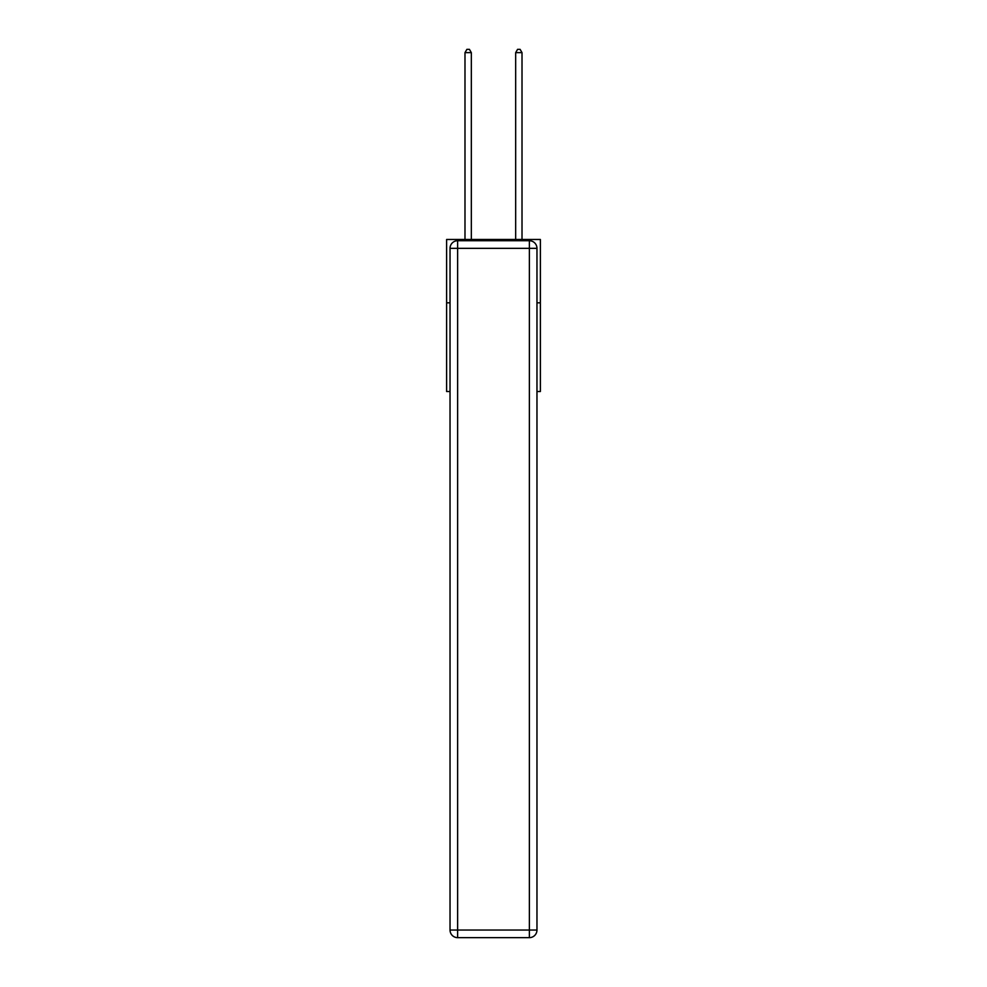 <?xml version="1.0" encoding="UTF-8"?>
<svg xmlns="http://www.w3.org/2000/svg" width="987" height="987" viewBox="0 0 987 987"><rect width="100%" height="100%" fill="white"/><g stroke="black" fill="none" stroke-linecap="round" stroke-linejoin="round"><path stroke-width="1.48" d="M450.035 302.824L446.617 302.824L446.617 239.471L540.382 239.471L540.382 391.518L536.965 391.518M446.617 302.824L446.617 391.518L450.035 391.518M540.382 302.824L536.965 302.824M457.635 240.729L529.365 240.729A7.6 7.6 0 0 1 536.965 248.342L536.965 930.05A7.6 7.6 0 0 1 529.365 937.65L457.635 937.65L457.635 930.05L529.365 930.05L529.365 248.342L457.635 248.342L457.635 930.05L450.035 930.05L450.035 248.342L457.635 248.342L457.635 240.729A7.6 7.6 0 0 0 450.035 248.342A7.6 7.6 0 0 1 457.635 240.729M450.035 930.05A7.6 7.6 0 0 0 457.635 937.65A7.6 7.6 0 0 1 450.035 930.05M471.33 239.471L471.33 52.644L464.988 52.644L464.988 239.471M464.988 52.644L466.888 49.35L469.43 49.35L471.33 52.644M522.012 239.471L522.012 52.644L515.67 52.644L515.67 239.471M515.67 52.644L517.57 49.35L520.112 49.35L522.012 52.644M529.365 937.65A7.6 7.6 0 0 0 536.965 930.05L529.365 930.05L529.365 937.65M536.965 248.342A7.6 7.6 0 0 0 529.365 240.729L529.365 248.342L536.965 248.342"/></g></svg>
